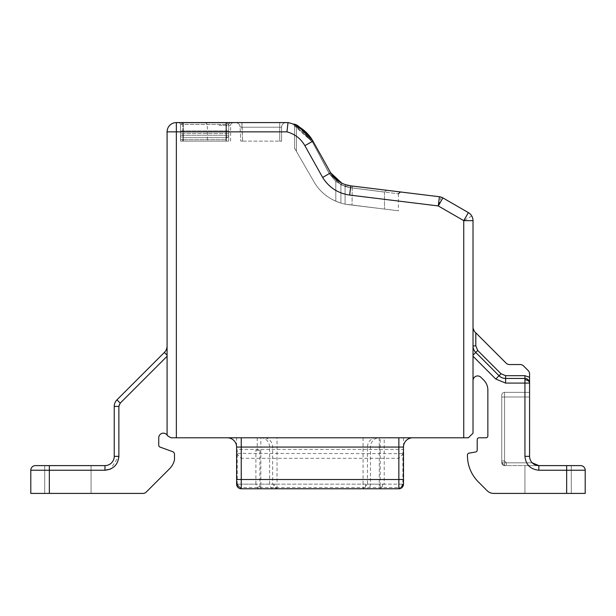 <?xml version="1.0" encoding="UTF-8"?>
<svg xmlns="http://www.w3.org/2000/svg" width="616" height="616" viewBox="0 0 616 616"><rect width="100%" height="100%" fill="white"/><g stroke="black" fill="none" stroke-linecap="round" stroke-linejoin="round"><path stroke-width="0.46" stroke-dasharray="3.08 2.31" d="M473.019 355.147L475.737 352.437L473.019 355.147L475.737 352.437L499.045 375.745L475.737 352.437A9.271 9.271 0 0 1 473.019 345.876A9.271 9.271 0 0 0 475.737 352.437A9.271 9.271 0 0 1 473.019 345.876A9.271 9.271 0 0 0 475.737 352.437L499.045 375.745L475.737 352.437A9.271 9.271 0 0 1 473.019 345.876L475.806 345.876L473.019 345.876A9.271 9.271 0 0 0 475.737 352.437L499.045 375.745A9.271 9.271 0 0 0 505.605 378.455A9.271 9.271 0 0 1 499.045 375.745L475.737 352.437A9.271 9.271 0 0 1 473.019 345.876A9.271 9.271 0 0 0 475.737 352.437A9.271 9.271 0 0 1 473.019 345.876A9.271 9.271 0 0 0 475.737 352.437A9.271 9.271 0 0 1 473.019 345.876L473.019 328.135L473.019 345.876A9.271 9.271 0 0 0 475.737 352.437L499.045 375.745A9.271 9.271 0 0 0 505.605 378.455L524.94 378.455L505.605 378.455L524.94 378.455L524.94 383.09L524.94 379.818L524.94 383.09L529.575 383.09L524.94 383.09L529.575 383.09L529.575 456.333A9.271 9.271 0 0 0 538.846 465.604A9.271 9.271 0 0 1 529.575 456.333A9.271 9.271 0 0 0 538.846 465.604L580.565 465.604L524.94 465.604L566.658 465.604L566.658 470.239L538.846 470.239C530.445 469.369 525.81 464.733 524.94 456.333L524.94 383.09L505.605 383.09L495.772 379.025L473.019 356.271L473.019 355.147L473.019 380.572L473.019 328.135L473.019 380.572L473.019 356.271L495.772 379.025L473.019 356.271M473.019 345.876L475.806 345.876L475.806 332.832L475.806 345.876L475.806 332.832L506.167 363.194L474.382 331.408L473.019 328.135L474.382 331.408L506.167 363.194A4.635 4.635 0 0 0 509.44 364.549L520.235 364.549A4.635 4.635 0 0 1 523.515 365.912L528.22 370.609A4.635 4.635 0 0 1 529.575 373.889A4.635 4.635 0 0 0 528.22 370.609A4.635 4.635 0 0 1 529.575 373.889L529.575 377.308L524.94 375.675L524.94 378.455A4.635 4.635 0 0 1 529.575 383.09L529.575 383.09A4.635 4.635 0 0 0 524.94 378.455L505.605 378.455L524.94 378.455A4.635 4.635 0 0 1 529.575 383.09A4.635 4.635 0 0 0 524.94 378.455L505.605 378.455L524.94 378.455A4.635 4.635 0 0 1 529.575 383.09A4.635 4.635 0 0 0 524.94 378.455A4.635 4.635 0 0 1 529.575 383.09A4.635 4.635 0 0 0 524.94 378.455A4.635 4.635 0 0 1 529.575 383.09L529.575 373.889L529.575 377.308L524.94 375.675L505.605 375.675L505.605 378.455A9.271 9.271 0 0 1 499.045 375.745A9.271 9.271 0 0 0 505.605 378.455A9.271 9.271 0 0 1 499.045 375.745A9.271 9.271 0 0 0 505.605 378.455L505.605 383.09L505.605 378.455L505.605 383.09L524.94 383.09L505.605 383.09M277.038 488.781L277.038 484.145L274.328 484.145A4.635 2.71 -90 0 0 277.038 488.781L241.249 488.781L241.249 484.145L236.613 484.145L237.237 484.145L241.249 488.781L380.211 488.781L380.211 484.145L384.222 484.145L380.211 488.781L398.852 488.781A4.635 4.012 -90 0 0 401.694 487.425L402.872 484.145L403.488 484.145L398.852 484.145L398.852 488.781L366.081 488.781A4.635 4.397 90 0 0 370.478 484.145L367.467 484.145L363.063 488.781L277.038 488.781L272.642 484.145L269.631 484.145L269.631 447.062L260.838 447.062L260.838 437.791L227.343 437.791L412.758 437.791L260.838 437.791A9.271 8.793 90 0 1 267.051 440.509A9.271 8.793 90 0 1 269.631 447.062L272.642 447.062A9.271 8.793 -90 0 0 263.848 437.791M274.328 484.145L272.642 484.145L272.642 447.062L367.467 447.062L367.467 484.145L363.063 484.145L363.063 488.781L366.081 488.781M257.226 437.791L257.226 450.311L259.898 450.311L259.898 488.781A4.635 4.012 -90 0 1 257.057 487.425L255.886 484.145L380.211 484.145L380.211 437.791M403.488 484.145L402.356 487.179L398.852 488.781L403.488 484.145A4.635 4.635 24.2 0 1 398.852 488.781L241.249 488.781L236.613 484.145L241.249 488.781A4.635 4.635 0 0 1 236.613 484.145L236.613 437.791M473.019 220.651A9.271 9.271 0 0 0 468.383 212.628L463.748 220.651L473.019 220.651L473.019 433.156L468.383 437.791L463.748 437.791L463.748 220.651L438.276 205.944L442.912 197.913A9.271 9.271 0 0 0 439.408 196.743L438.276 205.944L349.665 195.064C337.961 193.339 328.952 187.472 322.645 177.462L304.858 145.653C300.762 138.615 294.787 134.019 286.94 131.855L176.353 131.855L176.353 437.791L463.748 437.791M219.003 122.584L215.2 122.584L219.003 122.584M571.294 465.604L571.294 493.416L524.94 493.416L571.294 493.416L524.94 493.416L571.294 493.416L571.294 465.604L571.294 493.416L571.294 465.604L524.94 465.604L524.94 493.416L524.94 465.604L571.294 465.604M219.003 141.126L207.415 141.126L219.003 141.126M91.06 465.604L91.06 493.416L44.706 493.416L91.06 493.416L44.706 493.416L91.06 493.416L91.06 465.604L91.06 493.416L91.06 465.604L44.706 465.604L44.706 493.416L44.706 465.604L91.06 465.604L44.706 465.604L44.706 493.416L44.706 465.604L91.06 465.604M286.94 131.855L288.026 122.584L176.353 122.584A9.271 9.271 0 0 0 167.082 131.855L167.082 434.757L167.082 356.271L167.082 434.757L167.768 435.935L170.979 437.791L176.353 437.791M167.082 356.271L120.236 403.126L167.082 356.271L167.082 434.804L167.082 356.271L120.236 403.126A4.635 4.635 0 0 0 118.873 406.406L118.873 456.333C118.002 464.733 113.367 469.369 104.966 470.239L49.342 470.239L49.342 493.416L142.981 493.416A4.635 4.635 0 0 0 146.254 492.061L169.546 468.768A18.542 18.542 0 0 0 174.497 459.836L174.497 454.285A2.78 2.78 0 0 0 172.673 451.667L159.96 447.054A1.856 1.856 0 0 1 158.743 445.306L158.743 437.791A4.635 4.635 0 0 1 166.967 434.858A4.635 4.635 0 0 0 158.743 437.791L158.743 445.306L158.743 437.791M167.082 345.876A9.271 9.271 0 0 1 164.372 352.437L116.955 399.846A9.271 9.271 0 0 0 114.237 406.406L118.873 406.406L114.237 406.406A9.271 9.271 0 0 1 116.955 399.846L120.236 403.126A4.635 4.635 0 0 0 118.873 406.406L118.873 456.333C117.987 464.718 113.352 469.353 104.966 470.239L49.342 470.239L49.342 493.416L30.8 493.416L30.8 470.239L30.8 493.416L49.342 493.416L30.8 493.416L30.8 470.239A4.635 4.635 -90 0 1 35.435 465.604L104.966 465.604A9.271 9.271 0 0 0 114.237 456.333L114.237 406.406L114.237 456.333A9.271 9.271 0 0 1 104.966 465.604L49.342 465.604L104.966 465.604A9.271 9.271 0 0 0 114.237 456.333L114.237 406.406A9.271 9.271 0 0 1 116.955 399.846L164.372 352.437L167.082 355.147L167.082 345.876L167.082 355.147L167.082 345.876L167.082 355.147L164.372 352.437A9.271 9.271 0 0 0 167.082 345.876A9.271 9.271 0 0 1 164.372 352.437A9.271 9.271 0 0 0 167.082 345.876A9.271 9.271 0 0 1 164.372 352.437L116.955 399.846L120.236 403.126L118.873 406.406L118.873 456.333L110.518 469.084M167.082 131.855L176.353 131.855L176.353 122.584M167.444 435.481L167.082 434.757L167.483 435.45M104.966 465.604L104.966 470.239L104.966 465.604L104.966 470.239L49.342 470.239L49.342 493.416L91.06 493.416M146.254 492.061A4.635 4.635 0 0 1 142.981 493.416A4.635 4.635 0 0 0 146.254 492.061L169.546 468.768A18.542 18.542 0 0 0 174.497 459.836A18.542 18.542 0 0 1 169.546 468.768M174.497 454.285L174.497 459.836L174.497 454.285A2.78 2.78 0 0 0 172.673 451.667A2.78 2.78 0 0 1 174.497 454.285M158.743 445.306A1.856 1.856 0 0 0 159.96 447.054L172.673 451.667M49.342 493.416L142.981 493.416M178.671 122.584L230.592 122.584L178.671 122.584A1.856 1.856 171.8 0 1 180.526 124.44L182.844 122.823L226.419 122.823L228.736 124.44A1.856 1.856 0 0 1 230.592 122.584A1.856 1.856 0 0 0 228.736 124.44L228.736 141.126L228.736 124.44L228.736 141.126L228.736 124.44L180.526 124.44L182.844 122.823L226.419 122.823L228.736 124.44A1.856 1.856 0 0 1 230.592 122.584A1.856 1.856 0 0 0 228.736 124.44L180.526 124.44L180.526 141.126L180.526 124.44A1.856 1.856 0 0 0 178.671 122.584A1.856 1.856 158.6 0 1 180.526 124.44A1.856 1.856 0 0 0 178.671 122.584A1.856 1.856 0 0 1 180.526 124.44A1.856 1.856 0 0 0 178.671 122.584L180.373 123.693L178.671 122.584L182.844 122.584L182.844 137.676L226.419 137.676L226.419 122.584L226.419 137.676L182.844 137.676L182.844 139.693L226.419 139.693L226.419 137.676L228.736 135.659A2.318 2.017 0 0 1 226.419 137.676L226.419 141.126L180.526 141.126L228.736 141.126L228.736 130.923L228.736 141.126L180.526 141.126L228.736 141.126L180.526 141.126L228.736 141.126L226.419 141.126L226.419 139.693L180.526 139.693L182.844 139.693L182.844 141.126L182.844 137.676A2.318 2.017 0 0 1 180.526 135.659A2.318 2.017 0 0 0 182.844 137.676L182.844 122.584M235.451 122.584L286.217 122.584L235.451 122.584A4.635 4.635 106.5 0 1 240.078 126.988L241.942 127.219L240.078 126.988L241.942 127.219L240.078 126.988L241.942 127.219L240.078 126.988L241.942 127.219L240.078 126.988L241.942 127.219L240.078 126.988L241.942 127.219L240.078 126.988L241.942 127.219L240.078 126.988L241.942 127.219L240.078 126.988L241.942 127.219L240.078 126.988L241.942 127.219L240.078 126.988L241.942 127.219L240.078 126.988L241.942 127.219L240.078 126.988L241.942 127.219L240.078 126.988L241.942 127.219L240.078 126.988L241.942 127.219L240.078 126.988L240.779 141.126L240.078 126.988A4.635 4.635 0 0 0 235.451 122.584A4.635 4.635 105.6 0 1 240.078 126.988A4.635 4.635 0 0 0 235.451 122.584A4.635 4.635 106.2 0 1 240.078 126.988A4.635 4.635 0 0 0 235.451 122.584A4.635 4.635 106.1 0 1 240.078 126.988A4.635 4.635 0 0 0 235.451 122.584A4.635 4.635 105.7 0 1 240.078 126.988A4.635 4.635 0 0 0 235.451 122.584A4.635 4.635 105.9 0 1 240.078 126.988A4.635 4.635 0 0 0 235.451 122.584A4.635 4.635 106 0 1 240.078 126.988A4.635 4.635 0 0 0 235.451 122.584A4.635 4.635 106 0 1 240.078 126.988A4.635 4.635 0 0 0 235.451 122.584A4.635 4.635 -74.5 0 1 240.078 126.988A4.635 4.635 0 0 0 235.451 122.584A4.635 4.635 -73.6 0 1 240.078 126.988A4.635 4.635 0 0 0 235.451 122.584A4.635 4.635 106 0 1 240.078 126.988A4.635 4.635 0 0 0 235.451 122.584A4.635 4.635 106 0 1 240.078 126.988A4.635 4.635 0 0 0 235.451 122.584A4.635 4.635 105.9 0 1 240.078 126.988A4.635 4.635 0 0 0 235.451 122.584A4.635 4.635 106 0 1 240.078 126.988A4.635 4.635 0 0 0 235.451 122.584A4.635 4.635 105.8 0 1 240.078 126.988A4.635 4.635 0 0 0 235.451 122.584L235.52 122.584M412.758 437.791L227.343 437.791L412.758 437.791A9.271 9.271 0 0 0 403.488 447.062A9.271 9.271 0 0 1 412.758 437.791A9.271 9.271 0 0 0 403.488 447.062L403.488 450.311L402.872 450.311L402.872 484.145L384.222 484.145L384.222 437.791M288.026 122.584A37.984 37.984 0 0 1 312.943 141.126L330.669 172.811L322.645 177.462M315.315 145.353L330.669 172.811A27.397 27.397 0 0 0 350.789 185.863L439.408 196.743M228.944 123.585L230.592 122.584A1.856 1.856 0 0 0 228.736 124.44M241.942 122.584L241.942 127.219L279.726 127.219L279.726 122.584L279.726 127.219L241.942 127.219L281.581 127.219L281.581 141.21L281.581 127.219L281.581 141.21L281.581 127.219L281.581 141.21L281.581 127.219L281.581 141.21L281.581 127.219L281.581 141.21L281.581 127.219L281.581 141.21L281.581 127.219L281.581 141.21L281.581 127.219L281.581 141.21L281.581 127.219L281.581 141.21L281.581 127.219L281.581 141.21L281.581 127.219L281.581 141.21L281.581 127.219L281.581 141.21L281.581 127.219L281.581 141.21L281.581 127.219L281.581 141.21L281.581 127.219L279.726 127.219L279.726 122.584L279.726 127.219L241.942 127.219L281.581 127.219L279.726 127.219L279.726 122.584L279.726 127.219L241.942 127.219L281.581 127.219L279.726 127.219L279.726 122.584L279.726 127.219L241.942 127.219L281.581 127.219L279.726 127.219L279.726 122.584L279.726 127.219L241.942 127.219L281.581 127.219L279.726 127.219L279.726 122.584L279.726 127.219L241.942 127.219L281.581 127.219L279.726 127.219L279.726 122.584L279.726 127.219L241.942 127.219L281.581 127.219L279.726 127.219L279.726 122.584L279.726 127.219L241.942 127.219L281.581 127.219L279.726 127.219L279.726 122.584L279.726 127.219L241.942 127.219L281.581 127.219L279.726 127.219L279.726 122.584L279.726 127.219L241.942 127.219L281.581 127.219L279.726 127.219L279.726 122.584L279.726 127.219L241.942 127.219L281.581 127.219L279.726 127.219L279.726 122.584L279.726 127.219L241.942 127.219L281.581 127.219L279.726 127.219L279.726 122.584L279.726 127.219L241.942 127.219L281.581 127.219L279.726 127.219L279.726 122.584L279.726 127.219L241.942 127.219L281.581 127.219L279.726 127.219L279.726 122.584L279.726 127.219L241.942 127.219L242.635 141.126L279.726 141.126L240.779 141.126L242.635 141.126L240.779 141.126L242.635 141.126L240.779 141.126L242.635 141.126L240.779 141.126L242.635 141.126L240.779 141.126L242.635 141.126L240.779 141.126L242.635 141.126L240.779 141.126L242.635 141.126L240.779 141.126L242.635 141.126L240.779 141.126L242.635 141.126L240.779 141.126L242.635 141.126L240.779 141.126L242.635 141.126L240.779 141.126L242.635 141.126L240.779 141.126L242.635 141.126L240.779 141.126L242.635 141.126L240.779 141.126L242.635 141.126L241.942 122.584L241.942 127.219L241.942 122.584L241.942 127.219L241.942 122.584L241.942 127.219L241.942 122.584L241.942 127.219L241.942 122.584L241.942 127.219L241.942 122.584L241.942 127.219L241.942 122.584L241.942 127.219L241.942 122.584L241.942 127.219L241.942 122.584L241.942 127.219L241.942 122.584L241.942 127.219L241.942 122.584L241.942 127.219L241.942 122.584L241.942 127.219L241.942 122.584L241.942 127.219L241.942 122.584L241.942 127.219L241.942 122.584L235.22 122.592L241.942 122.584M286.217 122.584A4.635 4.635 0 0 0 281.581 127.219L279.726 127.219L281.581 127.219A4.635 4.635 0 0 1 286.217 122.584A4.635 4.635 0 0 0 281.581 127.219A4.635 4.635 0 0 1 286.217 122.584A4.635 4.635 0 0 0 281.581 127.219A4.635 4.635 0 0 1 286.217 122.584A4.635 4.635 0 0 0 281.581 127.219A4.635 4.635 0 0 1 286.217 122.584A4.635 4.635 0 0 0 281.581 127.219A4.635 4.635 0 0 1 286.217 122.584A4.635 4.635 0 0 0 281.581 127.219A4.635 4.635 0 0 1 286.217 122.584A4.635 4.635 0 0 0 281.581 127.219A4.635 4.635 0 0 1 286.217 122.584A4.635 4.635 0 0 0 281.581 127.219A4.635 4.635 0 0 1 286.217 122.584A4.635 4.635 90 0 0 281.581 127.219A4.635 4.635 0 0 1 286.217 122.584A4.635 4.635 90 0 0 281.581 127.219A4.635 4.635 0 0 1 286.217 122.584A4.635 4.635 0 0 0 281.581 127.219A4.635 4.635 0 0 1 286.217 122.584A4.635 4.635 0 0 0 281.581 127.219A4.635 4.635 0 0 1 286.217 122.584A4.635 4.635 0 0 0 281.581 127.219A4.635 4.635 0 0 1 286.217 122.584A4.635 4.635 0 0 0 281.581 127.219A4.635 4.635 0 0 1 286.217 122.584A4.635 4.635 0 0 0 281.581 127.219A4.635 4.635 0 0 1 286.217 122.584A4.635 4.635 0 0 0 281.581 127.219A4.635 4.635 0 0 1 286.217 122.584A4.635 4.635 0 0 0 281.581 127.219A4.635 4.635 0 0 1 286.217 122.584A4.635 4.635 0 0 0 281.581 127.219A4.635 4.635 0 0 1 286.217 122.584A4.635 4.635 0 0 0 281.581 127.219A4.635 4.635 0 0 1 286.217 122.584A4.635 4.635 0 0 0 281.581 127.219A4.635 4.635 0 0 1 286.217 122.584A4.635 4.635 0 0 0 281.581 127.219A4.635 4.635 0 0 1 286.217 122.584A4.635 4.635 0 0 0 281.581 127.219A4.635 4.635 0 0 1 286.217 122.584A4.635 4.635 0 0 0 281.581 127.219M293.817 124.363L297.328 125.972L307.707 133.903L295.318 124.994L296.627 125.61L295.318 124.994L296.627 125.61L295.318 124.994L296.627 125.61L295.318 124.994L296.627 125.61L295.318 124.994L296.627 125.61L295.318 124.994L296.627 125.61L295.318 124.994L296.596 125.595L295.326 125.002L296.411 126.688L301.624 129.722L312.428 142.026L296.411 126.688L301.624 129.722L312.428 142.026L296.411 126.688L301.624 129.722L312.428 142.026L296.411 126.688L301.624 129.722L312.428 142.026L296.411 126.688L301.624 129.722L312.428 142.026L296.411 126.688L301.624 129.722L312.428 142.026L296.411 126.688L301.624 129.722L312.428 142.026L296.411 126.688L301.624 129.722L312.428 142.026L296.411 126.688L301.624 129.722L312.428 142.026L296.411 126.688L301.624 129.722L312.428 142.026L296.411 126.688L301.624 129.722L312.428 142.026L296.411 126.688L301.624 129.722L312.428 142.026L296.411 126.688L295.326 125.002L296.411 126.688L295.326 125.002L296.627 125.61L295.318 124.994L296.596 125.595L295.326 125.002L296.411 126.688L295.326 125.002L296.411 126.688L295.326 125.002L296.627 125.61L295.318 124.994L296.596 125.595L295.326 125.002L296.411 126.688L295.326 125.002L296.411 126.688L295.326 125.002L296.627 125.61L295.318 124.994L296.596 125.595L295.326 125.002L296.411 126.688L295.326 125.002L296.411 126.688L295.326 125.002L296.627 125.61L295.318 124.994L296.596 125.595L295.326 125.002L296.411 126.688L295.295 124.986L295.849 125.241M297.42 126.018L301.031 128.166M302.364 129.114L301.871 128.752M300.747 127.982L301.432 128.444M299.237 127.035L298.475 126.588M297.728 126.18L296.974 125.787M299.538 127.212L300.87 128.066L299.538 127.212M301.108 128.228L301.694 128.629L301.108 128.228M299.846 127.404L296.881 125.741M302.649 129.321L309.093 135.489L302.641 129.321M302.564 129.26L302.11 128.929M297.074 125.841L297.69 126.157M293.37 124.186L294.556 125.918L300.277 128.844L312.466 142.026L294.556 125.918L300.277 128.844L312.466 142.026L294.556 125.918L300.277 128.844L312.466 142.026L294.556 125.918L293.37 124.186L294.556 125.918L294.556 148.448L294.556 125.918L294.556 148.156L313.998 181.835C319.866 192.046 328.836 199.13 340.91 203.072C328.913 199.184 319.943 192.1 313.998 181.835L295.849 150.396C294.14 147.771 294.14 147.771 295.849 150.396C294.14 147.771 294.14 147.771 295.849 150.396L313.998 181.835C319.866 192.046 328.836 199.13 340.91 203.072C328.913 199.184 319.943 192.1 313.998 181.835L295.849 150.396C294.14 147.771 294.14 147.771 295.849 150.396C294.14 147.771 294.14 147.771 295.849 150.396L313.998 181.835C318.949 190.436 326.218 196.904 335.812 201.224C326.241 196.92 318.973 190.452 313.998 181.835L296.411 151.367L313.998 181.835C318.949 190.436 326.218 196.904 335.812 201.224C326.241 196.92 318.973 190.452 313.998 181.835L296.411 151.367L313.998 181.835C318.949 190.436 326.218 196.904 335.812 201.224C326.241 196.92 318.973 190.452 313.998 181.835L296.411 151.367L313.998 181.835C318.949 190.436 326.218 196.904 335.812 201.224C326.241 196.92 318.973 190.452 313.998 181.835L296.411 151.367L313.998 181.835C318.949 190.436 326.218 196.904 335.812 201.224C326.241 196.92 318.973 190.452 313.998 181.835L296.411 151.367L313.998 181.835C318.949 190.436 326.218 196.904 335.812 201.224C326.241 196.92 318.973 190.452 313.998 181.835L296.411 151.367L313.998 181.835C318.949 190.436 326.218 196.904 335.812 201.224C326.241 196.92 318.973 190.452 313.998 181.835L296.411 151.367L313.998 181.835C318.949 190.436 326.218 196.904 335.812 201.224C326.241 196.92 318.973 190.452 313.998 181.835L296.411 151.367L313.998 181.835C318.949 190.436 326.218 196.904 335.812 201.224C326.241 196.92 318.973 190.452 313.998 181.835L296.411 151.367L313.998 181.835C318.949 190.436 326.218 196.904 335.812 201.224C326.241 196.92 318.973 190.452 313.998 181.835L296.411 151.367L313.998 181.835C318.949 190.436 326.218 196.904 335.812 201.224C326.241 196.92 318.973 190.452 313.998 181.835L296.411 151.367L313.998 181.835C318.949 190.436 326.218 196.904 335.812 201.224C326.241 196.92 318.973 190.452 313.998 181.835L294.556 148.156M306.16 132.317L307.122 133.287L306.16 132.317M302.163 128.967L301.193 128.282M35.435 465.604A4.635 4.635 0 0 0 30.8 470.239A4.635 4.635 90 0 1 35.435 465.604L44.706 465.604M403.488 437.791L403.488 449.38L236.613 449.38L236.613 447.062A9.271 9.271 0 0 0 227.343 437.791A9.271 9.271 0 0 1 236.613 447.062A9.271 9.271 0 0 0 227.343 437.791A9.271 9.271 0 0 1 236.613 447.062L236.613 479.51M379.271 437.791L379.271 447.062L370.478 447.062A9.271 8.793 -90 0 1 373.05 440.509A9.271 8.793 -90 0 1 379.271 437.791M237.237 450.311L236.613 450.311L237.237 450.311L237.237 484.145L255.886 484.145L255.886 450.311L257.226 450.311M327.774 167.629L330.669 172.811L329.368 173.743L335.812 181.474L329.368 173.743L330.669 172.811L329.368 173.743L312.428 142.026L329.368 173.743L335.812 181.474L329.368 173.743L330.669 172.811L329.368 173.743L312.428 142.026L329.368 173.743L335.812 181.474L329.368 173.743L330.669 172.811L329.368 173.743L312.428 142.026L329.368 173.743L335.812 181.474L329.368 173.743L330.669 172.811L329.368 173.743L312.428 142.026L329.368 173.743L335.812 181.474L329.368 173.743L312.428 142.026L329.368 173.743L330.669 172.811L329.368 173.743L335.812 181.474L329.368 173.743L312.428 142.026L329.368 173.743L330.669 172.811L329.368 173.743L335.812 181.474L329.368 173.743L312.428 142.026L329.368 173.743L330.669 172.811L329.368 173.743L335.812 181.474L329.368 173.743L312.428 142.026L329.368 173.743L330.669 172.811L329.368 173.743L335.812 181.474L329.368 173.743L312.428 142.026L329.368 173.743L330.669 172.811L329.368 173.743L335.812 181.474L329.368 173.743L312.428 142.026L329.368 173.743L330.669 172.811L329.368 173.743L335.812 181.474L329.368 173.743L312.428 142.026L329.368 173.743L330.669 172.811L329.368 173.743L335.812 181.474L329.368 173.743L312.428 142.026L329.368 173.743L330.823 173.058L329.522 173.743L312.466 142.026L329.522 173.743L340.91 184.761L329.522 173.743L312.466 142.026L329.522 173.743L330.669 172.811L312.943 141.126L330.669 172.811L341.749 183.106A27.397 27.397 0 0 0 350.789 185.863L400.469 191.961L350.789 185.863A27.397 27.397 0 0 1 341.749 183.106A27.397 27.397 0 0 0 350.789 185.863L346.931 185.1M361.954 187.233L400.469 191.961L352.26 186.04L352.036 187.88L398.375 193.801L350.566 187.703L350.789 185.863L345.661 184.723A27.397 27.397 0 0 1 336.975 180.026L336.975 180.026A27.397 27.397 0 0 0 345.661 184.723A27.397 27.397 0 0 1 336.975 180.026A27.397 27.397 0 0 0 345.661 184.723A27.397 27.397 0 0 1 336.975 180.026A27.397 27.397 0 0 0 345.661 184.723A27.397 27.397 0 0 1 336.975 180.026A27.397 27.397 0 0 0 345.661 184.723A27.397 27.397 0 0 1 336.975 180.026A27.397 27.397 0 0 0 345.661 184.723A27.397 27.397 0 0 1 336.975 180.026A27.397 27.397 0 0 0 345.661 184.723A27.397 27.397 0 0 1 336.975 180.026A27.397 27.397 0 0 0 345.661 184.723A27.397 27.397 0 0 1 336.975 180.026A27.397 27.397 0 0 0 345.661 184.723A27.397 27.397 0 0 1 336.975 180.026A27.397 27.397 0 0 0 345.661 184.723A27.397 27.397 0 0 1 336.975 180.026A27.397 27.397 0 0 0 345.661 184.723A27.397 27.397 0 0 1 336.975 180.026A27.397 27.397 0 0 0 345.661 184.723A27.397 27.397 0 0 1 336.975 180.026L335.812 181.474L336.975 180.026A27.397 27.397 0 0 0 345.661 184.723A27.397 27.397 0 0 1 336.975 180.026A27.397 27.397 0 0 0 345.661 184.723A27.397 27.397 0 0 1 336.975 180.026A27.397 27.397 0 0 0 345.661 184.723A27.397 27.397 0 0 1 336.975 180.026A27.397 27.397 0 0 0 345.661 184.723A27.397 27.397 0 0 1 336.975 180.026A27.397 27.397 0 0 0 345.661 184.723A27.397 27.397 0 0 1 336.975 180.026A27.397 27.397 0 0 0 345.661 184.723A27.397 27.397 0 0 1 336.975 180.026A27.397 27.397 0 0 0 345.661 184.723A27.397 27.397 0 0 1 336.975 180.026A27.397 27.397 0 0 0 345.661 184.723A27.397 27.397 0 0 1 336.975 180.026A27.397 27.397 0 0 0 345.661 184.723A27.397 27.397 0 0 1 336.975 180.026A27.397 27.397 0 0 0 345.661 184.723A27.397 27.397 0 0 1 336.975 180.026A27.397 27.397 0 0 0 345.661 184.723A27.397 27.397 0 0 1 336.975 180.026A27.397 27.397 0 0 0 345.661 184.723L345.083 186.486L350.319 187.703L384.484 192.092L350.319 187.703L384.484 192.092L350.319 187.703L384.484 192.092L350.319 187.703L384.484 192.092L350.319 187.703L384.484 192.092L350.319 187.703L384.484 192.092L350.319 187.703L384.484 192.092L350.319 187.703L384.484 192.092L350.319 187.703L384.484 192.092L350.319 187.703L384.484 192.092L350.319 187.703L384.484 192.092L350.319 187.703L384.484 192.092L350.319 187.703L345.083 186.486L350.319 187.703L345.083 186.486L350.319 187.703L345.083 186.486L350.319 187.703L345.083 186.486L350.319 187.703L345.083 186.486L350.319 187.703L345.083 186.486L350.319 187.703L345.083 186.486L350.319 187.703L345.083 186.486L350.319 187.703L345.083 186.486L350.319 187.703L345.083 186.486L350.319 187.703L345.083 186.486L350.319 187.703L345.083 186.486L345.661 184.723L345.083 186.486L345.083 204.112L384.484 209.078L345.083 204.112A46.339 46.339 0 0 1 335.812 201.224A46.339 46.339 0 0 0 345.083 204.112A46.339 46.339 0 0 1 335.812 201.224A46.339 46.339 0 0 0 345.083 204.112A46.339 46.339 0 0 1 335.812 201.224A46.339 46.339 0 0 0 345.083 204.112A46.339 46.339 0 0 1 335.812 201.224A46.339 46.339 0 0 0 345.083 204.112A46.339 46.339 0 0 1 335.812 201.224A46.339 46.339 0 0 0 345.083 204.112A46.339 46.339 0 0 1 335.812 201.224A46.339 46.339 0 0 0 345.083 204.112A46.339 46.339 0 0 1 335.812 201.224A46.339 46.339 0 0 0 345.083 204.112A46.339 46.339 0 0 1 335.812 201.224A46.339 46.339 0 0 0 345.083 204.112A46.339 46.339 0 0 1 335.812 201.224A46.339 46.339 0 0 0 345.083 204.112A46.339 46.339 0 0 1 335.812 201.224A46.339 46.339 0 0 0 345.083 204.112A46.339 46.339 0 0 1 335.812 201.224A46.339 46.339 0 0 0 345.083 204.112A46.339 46.339 0 0 1 335.812 201.224A46.339 46.339 0 0 0 345.083 204.112L345.083 186.486L345.661 184.723L345.083 186.486L335.812 181.474L336.975 180.026L335.812 181.474L336.975 180.026L335.812 181.474L336.975 180.026L335.812 181.474L336.975 180.026L335.812 181.474L336.975 180.026L335.812 181.474L336.975 180.026L335.812 181.474L336.975 180.026L335.812 181.474L336.975 180.026L335.812 181.474L336.975 180.026L335.812 181.474L336.975 180.026L335.812 181.474L336.975 180.026L335.812 181.474L335.812 201.224L335.812 181.474L335.812 201.224L335.812 181.474L335.812 201.224L335.812 181.474L335.812 201.224L335.812 181.474L335.812 201.224L335.812 181.474L335.812 201.224L335.812 181.474L335.812 201.224L335.812 181.474L335.812 201.224L335.812 181.474L335.812 201.224L335.812 181.474L335.812 201.224L335.812 181.474L335.812 201.224L335.812 181.474L335.812 201.224L335.812 181.474L345.083 186.486L345.083 204.112L345.083 186.486L345.661 184.723L345.083 186.486L335.812 181.474L345.083 186.486L345.083 204.112L345.083 186.486L345.661 184.723L345.083 186.486L335.812 181.474L345.083 186.486L345.083 204.112L345.083 186.486L345.661 184.723L345.083 186.486L335.812 181.474L345.083 186.486L345.083 204.112L345.083 186.486L345.661 184.723L345.083 186.486L335.812 181.474L345.083 186.486L345.083 204.112L345.083 186.486L345.661 184.723L345.083 186.486L335.812 181.474L345.083 186.486L345.083 204.112L345.083 186.486L345.661 184.723L345.083 186.486L335.812 181.474L345.083 186.486L345.083 204.112L345.083 186.486L345.661 184.723L345.083 186.486L335.812 181.474L345.083 186.486L345.083 204.112L345.083 186.486L345.661 184.723L345.083 186.486L335.812 181.474L345.083 186.486L345.083 204.112L345.083 186.486L345.661 184.723L345.083 186.486L335.812 181.474L345.083 186.486L345.083 204.112L345.083 186.486L345.661 184.723L350.789 185.863A27.397 27.397 0 0 1 341.749 183.106A27.397 27.397 0 0 0 350.789 185.863A27.397 27.397 0 0 1 341.749 183.106A27.397 27.397 0 0 0 350.789 185.863L349.665 195.064M326.827 165.935L312.943 141.126A1.856 0.654 150.8 0 1 312.466 142.026A1.856 0.654 -29.2 0 0 312.943 141.126A1.856 0.631 150.8 0 1 312.428 142.026L312.943 141.126A1.856 0.631 150.8 0 1 312.428 142.026L312.943 141.126L312.428 142.026A1.856 0.631 -29.2 0 0 312.943 141.126L312.428 142.026A1.856 0.631 -29.2 0 0 312.943 141.126L312.428 142.026A1.856 0.631 -29.2 0 0 312.943 141.126L312.428 142.026A1.856 0.631 -29.2 0 0 312.943 141.126L312.428 142.026A1.856 0.631 -29.2 0 0 312.943 141.126L312.428 142.026A1.856 0.631 -29.2 0 0 312.943 141.126L312.428 142.026A1.856 0.631 -29.2 0 0 312.943 141.126L312.428 142.026A1.856 0.631 -29.2 0 0 312.943 141.126L312.428 142.026A1.856 0.631 -29.2 0 0 312.943 141.126L312.428 142.026A1.856 0.631 -29.2 0 0 312.943 141.126L312.466 142.026A1.856 0.654 -29.2 0 0 312.943 141.126L312.466 142.026L329.522 173.743L330.669 172.811L329.522 173.743L340.91 184.761L329.522 173.743L312.466 142.026A1.856 0.654 -29.2 0 0 312.943 141.126L330.669 172.811L329.522 173.743L340.91 184.761L350.566 187.703L350.789 185.863L385.216 190.09M359.528 186.933L352.26 186.04L359.528 186.933L352.26 186.04L359.528 186.933L352.26 186.04L359.528 186.933L352.26 186.04L352.036 187.88L350.566 187.703L352.036 187.88L350.566 187.703L350.789 185.863A27.397 27.397 0 0 1 341.749 183.106L340.91 184.761L329.522 173.743L330.669 172.811L341.749 183.106L340.91 184.761L341.749 183.106L330.669 172.811M358.504 186.81L400.469 191.961L352.26 186.04L352.036 205.09L398.39 210.78L348.479 204.658A46.339 46.339 0 0 1 340.91 203.072C328.913 199.184 319.943 192.1 313.998 181.835C319.866 192.046 328.836 199.13 340.91 203.072A46.339 46.339 0 0 0 348.479 204.658L352.036 205.09L348.479 204.658A46.339 46.339 0 0 1 340.91 203.072A46.339 46.339 0 0 0 348.479 204.658L352.036 205.09L348.479 204.658A46.339 46.339 0 0 1 340.91 203.072A46.339 46.339 0 0 0 348.479 204.658L352.036 205.09L352.26 186.04L352.036 187.88L350.566 187.703L350.789 185.863L350.566 187.703L352.036 187.88L352.26 186.04L386.563 190.252L350.789 185.863L350.319 187.703L350.789 185.863L350.319 187.703L350.789 185.863L350.319 187.703L350.789 185.863L350.319 187.703L350.789 185.863L350.319 187.703L350.789 185.863L350.319 187.703L350.789 185.863L350.319 187.703L350.789 185.863L350.319 187.703L350.789 185.863L350.319 187.703L350.789 185.863L350.319 187.703L350.789 185.863L350.319 187.703L350.789 185.863L350.319 187.703L350.789 185.863L350.566 187.703L340.91 184.761L340.91 203.072L340.91 184.761L340.91 203.072L340.91 184.761L340.91 203.072L340.91 184.761L341.749 183.106L340.91 184.761L350.566 187.703L340.91 184.761L350.566 187.703L340.91 184.761L341.749 183.106M228.736 133.464L228.736 130.923L228.736 133.464L180.526 133.464L180.526 130.923L180.526 133.464L228.736 133.464M323.916 160.738L316.139 146.839M376.26 437.791A9.271 8.793 -90 0 0 367.467 447.062L370.478 447.062L370.478 484.145L379.271 484.145L379.271 447.062L403.488 447.062L403.488 479.51L403.488 450.311L402.872 450.311M259.898 450.311L255.886 450.311M241.249 487.425A4.635 3.28 0 0 1 236.613 484.145L236.613 449.38M403.488 449.38L403.449 453.669L236.613 453.391M403.488 479.51L403.488 453.391M346.962 185.108L347.886 185.347M348.063 185.385L349.773 185.716M486.001 437.791A1.856 1.856 0 0 0 487.857 435.935L487.857 389.982A13.906 13.906 0 0 0 483.783 380.149L480.934 377.3A4.635 4.635 0 0 0 473.019 380.572A4.635 4.635 0 0 1 480.934 377.3L483.783 380.149A13.906 13.906 0 0 1 487.857 389.982L487.857 435.935A1.856 1.856 0 0 1 486.001 437.791L479.063 437.791A1.856 1.856 0 0 0 477.208 439.647A1.856 1.856 0 0 1 479.063 437.791A1.856 1.856 0 0 0 477.208 439.647L477.208 450.15A1.856 1.856 0 0 1 475.675 451.975L468.992 453.153L475.675 451.975A1.856 1.856 0 0 0 477.208 450.15A1.856 1.856 0 0 1 475.675 451.975L468.992 453.153A1.856 1.856 0 0 0 467.459 454.978A1.856 1.856 0 0 1 468.992 453.153A1.856 1.856 0 0 0 467.459 454.978L467.459 455.655A37.083 37.083 0 0 0 478.324 481.881L487.14 490.706A9.271 9.271 0 0 0 493.701 493.416A9.271 9.271 0 0 1 487.14 490.706A9.271 9.271 0 0 0 493.701 493.416L585.2 493.416L585.2 470.239L585.2 493.416L566.658 493.416L585.2 493.416L585.2 470.239L538.846 470.239C530.461 469.353 525.825 464.718 524.94 456.333L524.94 383.09L524.94 456.333L529.575 456.333L529.575 392.361L529.575 456.333A9.271 9.271 0 0 0 532.224 462.824L538.846 465.604L504.543 465.604L538.846 465.604L506.398 465.604L538.846 465.604L538.846 470.239C530.461 469.353 525.825 464.718 524.94 456.333L529.575 456.333L529.575 396.997L504.543 396.997L529.575 396.997L504.543 396.997L504.543 462.824L501.763 462.824A2.78 2.78 0 0 0 504.543 465.604A2.78 2.78 0 0 1 501.763 462.824L501.763 396.997L501.763 462.824L532.224 462.824A9.271 9.271 0 0 1 529.575 456.333A9.271 9.271 0 0 0 532.224 462.824L538.846 465.604L538.846 470.239L566.658 470.239L566.658 465.604L580.565 465.604A4.635 4.635 0 0 1 585.2 470.239A4.635 4.635 0 0 0 580.565 465.604M566.658 493.416L566.658 470.239L566.658 493.416L493.701 493.416L566.658 493.416L566.658 470.239L585.2 470.239L566.658 470.239L566.658 465.604M467.459 454.978L467.459 455.655A37.083 37.083 0 0 0 478.324 481.881L487.14 490.706M473.019 328.135L474.382 331.408L475.806 332.832M467.459 455.655A37.083 37.083 0 0 0 478.324 481.881M477.208 439.647L477.208 450.15M487.857 389.982L487.857 435.935M480.934 377.3L483.783 380.149M228.736 130.923L180.526 130.923L228.736 130.923M228.736 141.126L180.526 141.126L228.736 141.126M281.581 141.126L279.726 141.126L281.581 141.126M281.581 141.21L279.726 141.126L281.581 141.21M236.66 453.669L241.249 458.304L241.249 487.541A4.635 4.012 0 0 1 236.613 483.529M403.449 453.669L398.852 458.304L241.249 458.304M524.94 465.604L524.94 493.416L524.94 465.604M529.575 396.997L504.543 396.997L504.543 392.361A2.78 2.78 0 0 0 501.763 395.149A2.78 2.78 0 0 1 504.543 392.361L504.543 396.997L501.763 396.997L504.543 396.997L504.543 392.361A2.78 2.78 0 0 0 501.763 395.149A2.78 2.78 0 0 1 504.543 392.361A2.78 2.78 0 0 0 501.763 395.149A2.78 2.78 0 0 1 504.543 392.361L529.575 392.361L504.543 392.361L529.575 392.361L504.543 392.361L504.543 396.997L501.763 396.997L501.763 395.149L501.763 396.997L504.543 396.997L504.543 460.968L506.398 462.824L504.543 460.968L504.543 396.997L504.543 465.604L504.543 462.824L532.224 462.824L506.398 462.824L506.398 465.604A4.635 4.635 0 0 1 501.763 460.968L501.763 395.149L501.763 460.968A4.635 4.635 0 0 0 506.398 465.604A4.635 4.635 0 0 1 501.763 460.968A4.635 4.635 0 0 0 506.398 465.604L506.398 462.824L532.224 462.824A9.271 9.271 0 0 1 529.575 456.333L524.94 456.333M520.235 364.549A4.635 4.635 0 0 1 523.515 365.912A4.635 4.635 0 0 0 520.235 364.549L509.44 364.549A4.635 4.635 0 0 1 506.167 363.194M528.22 370.609L523.515 365.912M524.94 379.818A4.635 3.28 180 0 1 529.575 383.09A4.635 3.28 180 0 0 524.94 379.818A4.635 3.28 0 0 1 529.575 383.09M402.132 484.145A4.635 3.28 -90 0 1 398.852 488.781L398.852 458.304M365.773 484.145A4.635 2.71 -90 0 1 363.063 488.781M236.775 484.145A4.635 4.474 90 0 0 241.249 488.781L241.249 487.541L398.852 487.541A4.635 4.012 0 0 0 403.488 483.529M257.057 487.425A4.635 1.64 -40.9 0 0 259.898 486.217M401.694 487.425A4.635 1.64 40.9 0 0 402.356 487.179M382.528 484.145A4.635 2.318 90 0 1 380.211 488.781M471.779 216.016L463.748 220.651M441.218 197.151L438.276 205.944M219.003 125.364L230.592 125.364L219.003 125.364M260.838 488.781L260.838 484.145L269.631 484.145A4.635 4.397 90 0 0 274.028 488.781M363.063 437.791L363.063 484.145L277.038 484.145L277.038 437.791M398.852 437.791L398.852 484.145L379.271 484.145L379.271 488.781M236.613 447.062L260.838 447.062L260.838 484.145L241.249 484.145L241.249 437.791M164.372 352.437L167.082 355.147M30.8 470.239L49.342 470.239L49.342 465.604L49.342 470.239L30.8 470.239L49.342 470.239L49.342 465.604M114.237 456.333L118.873 456.333M120.236 403.126L116.955 399.846M114.237 406.406L118.873 406.406M312.943 141.118L309.016 135.397L300.046 127.527L309.016 135.397L312.943 141.126L309.478 135.967L312.943 141.126L304.858 145.653M183.306 122.584L183.306 141.126L183.306 122.584M225.957 122.584L225.957 124.44L225.957 122.584M225.957 141.126L225.957 124.44L225.957 141.126M279.726 127.219L279.726 141.126L279.726 127.219M505.597 383.09L495.772 379.025L499.045 375.745L495.772 379.025L505.597 383.09M335.812 181.474L345.083 186.486L335.812 181.474L345.083 186.486L345.083 204.112L345.083 186.486L335.812 181.474M475.737 352.437L477.708 350.465L475.737 352.437L477.708 350.465L475.806 345.876M538.846 465.604L538.846 470.239M477.708 350.465L501.016 373.773L505.605 375.675L501.016 373.773L499.045 375.745A9.271 9.271 0 0 0 505.605 378.455A9.271 9.271 0 0 1 499.045 375.745A9.271 9.271 0 0 0 505.605 378.455A9.271 9.271 0 0 1 499.045 375.745L501.016 373.773L477.708 350.465L501.016 373.773L495.772 379.025M180.526 131.916L228.736 131.916L180.526 131.916M180.526 135.251L228.736 135.251L180.526 135.251M524.94 375.675L524.94 378.455L524.94 375.675L505.605 375.675L505.605 378.455L505.605 375.675L524.94 375.675L529.575 377.308M501.016 373.773L505.605 375.675M504.543 460.968L501.763 460.968L504.543 460.968M501.763 395.149A2.78 2.78 0 0 1 504.543 392.361A2.78 2.78 0 0 0 501.763 395.149M230.592 141.126L230.669 124.694L231.416 123.385L233.372 122.584L204.627 122.584L206.583 123.385L207.33 124.694L207.415 141.126M204.627 122.584L233.372 122.584M182.236 122.584L180.888 122.584M227.666 122.584L227.135 122.584M228.936 123.6L230.592 122.584L226.419 122.584M240.794 122.584L235.92 122.584M241.033 122.584L235.551 122.584M308.077 134.311L305.805 131.986M302.217 129.006L300.708 127.959L302.217 129.006M300.416 127.766L298.152 126.411L300.416 127.766M297.59 126.103L295.434 125.048M299.676 127.296L295.357 125.01L299.676 127.296M294.979 124.848L293.409 124.201L294.979 124.848M297.574 126.095L295.318 124.994L296.596 125.595L295.326 125.002L296.411 126.688L295.326 125.002M296.904 125.749L307.361 133.533L312.235 139.901L307.361 133.533L298.591 126.657L295.626 125.133L298.591 126.657L307.361 133.533L312.235 139.901L307.361 133.533L298.591 126.657L295.626 125.133L298.591 126.657L307.361 133.533L312.235 139.901L307.361 133.533L298.591 126.657L295.626 125.133L298.591 126.657L307.361 133.533L312.235 139.901L307.361 133.533L298.591 126.657L295.626 125.133L298.591 126.657L307.361 133.533L312.235 139.901L307.361 133.533L298.591 126.657L295.626 125.133L298.591 126.657L307.361 133.533L312.235 139.901L307.361 133.533L298.591 126.657L295.626 125.133M301.994 128.844L300.493 127.812L301.994 128.844M308.916 135.274L312.943 141.126L309.509 136.005M303.811 130.238L302.271 129.044M307.615 133.795L305.49 131.693M303.495 129.984L302.025 128.867M301.216 128.297L300.654 127.92M299.145 126.981L297.528 126.072M296.542 125.572L295.695 125.171M385.593 190.136L350.789 185.863L386.563 190.252L350.789 185.863L386.563 190.252L384.484 192.092L386.563 190.252L384.484 192.092L386.563 190.252L384.484 192.092L386.563 190.252L384.484 192.092L386.563 190.252L384.484 192.092L386.563 190.252L384.484 192.092L386.563 190.252L350.789 185.863L385.87 190.167M371.494 188.404L369.061 188.103M365.427 187.657L386.132 190.198M386.563 190.252L350.789 185.863L386.571 190.252M352.26 186.04L366.643 187.811M400.392 191.953L395.341 191.33L400.392 191.953M296.411 126.688L296.411 151.367L296.411 126.688M398.39 193.801L398.39 210.78M384.484 192.092L384.484 209.078L384.484 192.092"/><path stroke-width="0.92" d="M467.459 455.655L467.459 454.978L467.459 455.655A37.083 37.083 0 0 0 478.324 481.881L487.14 490.706A9.271 9.271 0 0 0 493.701 493.416L566.658 493.416L566.658 470.239L538.846 470.239C530.445 469.369 525.81 464.733 524.94 456.333L524.94 378.455A4.635 4.635 0 0 1 529.575 383.09L505.597 383.09L495.772 379.025L473.019 356.271M566.658 493.416L585.2 493.416L585.2 470.239A4.635 4.635 90 0 0 580.565 465.604L538.846 465.604A9.271 9.271 0 0 1 529.575 456.333L529.575 373.889A4.635 4.635 0 0 0 528.22 370.609L523.515 365.912L528.22 370.609M167.082 355.147L167.082 356.271L167.082 355.147L167.082 356.271L167.082 355.147L164.372 352.437L116.955 399.846A9.271 9.271 0 0 0 114.237 406.406L114.237 456.333A9.271 9.271 0 0 1 104.966 465.604L35.435 465.604A4.635 4.635 0 0 0 30.8 470.239L30.8 493.416L142.981 493.416A4.635 4.635 0 0 0 146.254 492.061L169.546 468.768A18.542 18.542 0 0 0 174.497 459.836L174.497 454.285A2.78 2.78 0 0 0 172.673 451.667L159.96 447.054A1.856 1.856 0 0 1 158.743 445.306L158.743 437.791A4.635 4.635 0 0 1 167.406 435.497A4.635 4.635 0 0 0 158.743 437.791M463.748 437.791L463.748 220.651L473.019 220.651L473.019 433.156L468.383 437.791L170.979 437.791L167.768 435.935L167.082 434.757L167.082 131.855A9.271 9.271 0 0 1 176.353 122.584L288.026 122.584A37.984 37.984 0 0 1 312.943 141.126C303.026 129.183 296.504 123.531 293.37 124.186C296.512 123.546 303.041 129.191 312.943 141.126L302.364 129.114M176.353 437.791L176.353 131.855L167.082 131.855M167.082 356.271L120.236 403.126L118.873 406.406L118.873 456.333C118.002 464.733 113.367 469.369 104.966 470.239L49.342 470.239L49.342 493.416M167.082 345.876A9.271 9.271 0 0 1 164.372 352.437M91.06 493.416L142.981 493.416M146.254 492.061L169.546 468.768M158.743 445.306A1.856 1.856 0 0 0 159.96 447.054L172.673 451.667M439.408 196.743A9.271 9.271 -71.5 0 1 441.218 197.151A9.271 9.271 0 0 1 442.912 197.913L468.383 212.628L442.912 197.913L438.276 205.944L439.408 196.743L350.789 185.863A27.397 27.397 0 0 1 330.669 172.811L312.943 141.126L303.426 129.922M178.671 122.584L180.888 122.584M296.904 125.749L297.42 126.018M301.031 128.166L306.16 132.317L301.031 128.166L312.943 141.126L302.248 129.029M301.432 128.444L299.237 127.035M298.475 126.588L297.728 126.18M296.974 125.787L295.326 125.002M297.328 125.972L299.538 127.212L297.328 125.972M473.019 220.651A9.271 9.271 0 0 0 468.383 212.628L463.748 220.651L438.276 205.944L349.665 195.064C337.953 193.339 328.952 187.472 322.645 177.462L304.858 145.653C300.77 138.6 294.802 134.003 286.94 131.855L288.026 122.584A37.984 37.984 0 0 1 312.943 141.126L307.122 133.287L312.943 141.126L301.694 128.629L312.943 141.126L301.694 128.629L312.943 141.126L307.707 133.903L312.943 141.126L303.064 129.637M302.726 129.383L299.846 127.404M303.303 129.822L302.564 129.26M300.67 127.928L297.975 126.311L300.67 127.928M297.69 126.157L297.074 125.841M295.295 124.986L293.37 124.186L295.295 124.986M302.171 128.967L293.432 124.209M301.193 128.282L300.747 127.982M322.645 177.462L330.669 172.811L330.299 172.149M44.706 465.604L35.435 465.604M241.249 437.791L241.249 447.062L403.488 447.062A9.271 9.271 0 0 1 412.758 437.791A9.271 9.271 0 0 0 403.488 447.062L403.488 484.145L403.488 479.51L403.488 484.145L403.488 479.51L398.852 479.51L398.852 437.791M227.343 437.791A9.271 9.271 0 0 1 236.613 447.062L236.613 484.145L236.613 479.51L398.852 479.51L398.852 488.781A4.635 4.635 0 0 0 403.488 484.145A4.635 4.635 0 0 1 398.852 488.781L241.249 488.781A4.635 4.635 0 0 1 236.613 484.145A4.635 4.635 0 0 0 241.249 488.781L241.249 447.062L236.613 447.062A9.271 9.271 0 0 0 227.343 437.791M341.749 183.106L330.669 172.819L336.975 180.026L330.669 172.811L336.975 180.026L330.669 172.811L336.975 180.026L330.669 172.811L336.975 180.026L330.669 172.811L336.975 180.026L330.669 172.811L336.975 180.026L330.669 172.811L336.975 180.026L330.669 172.811L336.975 180.026L330.669 172.811L336.975 180.026L330.669 172.811L336.975 180.026L330.669 172.811L336.975 180.026L330.669 172.811L336.975 180.026L330.669 172.811L326.827 165.935M400.392 191.953L359.528 186.933M385.216 190.09L385.87 190.167M385.346 190.105L366.235 187.757L385.346 190.105M349.665 195.064L350.789 185.863L376.284 188.989L350.789 185.863L376.284 188.989L350.789 185.863L376.284 188.989L350.789 185.863L345.661 184.723L349.773 185.716M327.774 167.629L323.916 160.738M316.139 146.839L315.315 145.353M473.019 380.572A4.635 4.635 0 0 1 480.934 377.3A4.635 4.635 0 0 0 473.019 380.572M480.934 377.3L483.783 380.149A13.906 13.906 0 0 1 487.857 389.982L487.857 435.935A1.856 1.856 0 0 1 486.001 437.791A1.856 1.856 0 0 0 487.857 435.935M477.208 439.647L477.208 450.15L477.208 439.647A1.856 1.856 0 0 1 479.063 437.791L486.001 437.791M506.167 363.194A4.635 4.635 0 0 0 509.44 364.549A4.635 4.635 0 0 1 506.167 363.194L474.382 331.408L473.019 328.135M473.019 355.147L475.737 352.437A9.271 9.271 0 0 1 473.019 345.876L475.806 345.876L477.708 350.465L501.016 373.773L499.045 375.745L475.737 352.437A9.271 9.271 0 0 1 473.019 345.876M483.783 380.149A13.906 13.906 0 0 1 487.857 389.982M477.208 450.15A1.856 1.856 0 0 1 475.675 451.975L468.992 453.153A1.856 1.856 0 0 0 467.459 454.978M487.14 490.706L478.324 481.881M501.016 373.773L505.605 375.675L524.94 375.675L524.94 378.455L505.605 378.455A9.271 9.271 0 0 1 499.045 375.745L495.772 379.025M538.846 465.604L532.224 462.824L538.846 465.604L538.846 470.239M566.658 465.604L566.658 470.239L585.2 470.239A4.635 4.635 90 0 0 580.565 465.604M529.575 396.997L529.575 456.333L524.94 456.333M509.44 364.549L520.235 364.549L509.44 364.549M523.515 365.912A4.635 4.635 0 0 0 520.235 364.549M524.94 379.818A4.635 3.28 0 0 1 529.575 383.09M110.518 469.084L104.966 470.239L104.966 465.604M286.94 131.855L176.353 131.855L176.353 122.584M49.342 465.604L49.342 470.239L30.8 470.239M118.873 456.333L114.237 456.333M118.873 406.406L114.237 406.406M120.236 403.126L116.955 399.846M304.858 145.653L312.943 141.126L312.235 139.901L312.943 141.126M475.806 332.832L475.806 345.884M475.737 352.437L477.708 350.465M505.605 383.09L505.605 375.675M524.94 375.675L529.575 377.308M182.844 122.584L182.236 122.584L182.844 122.584M230.584 122.584L227.666 122.584M227.135 122.584L226.419 122.584M235.92 122.584L235.52 122.584M309.478 135.967L308.077 134.311L309.478 135.967M305.805 131.986L303.811 130.238M298.152 126.411L297.605 126.118L298.152 126.411M295.434 125.048L295.873 125.248M295.626 125.133L296.011 125.318M309.409 135.874L309.093 135.489L309.409 135.874M300.493 127.812L300.007 127.504L300.493 127.812M299.707 127.32L299.322 127.081L299.707 127.32M309.509 136.005L308.077 134.311M308.916 135.274L307.615 133.795M305.49 131.693L303.495 129.984M302.025 128.867L301.216 128.297M300.654 127.92L299.145 126.981M297.528 126.072L296.542 125.572M295.695 125.171L293.409 124.201M361.954 187.233L358.504 186.81M400.469 191.961L398.39 193.801M386.563 190.252L369.061 188.103M385.593 190.136L371.494 188.404M395.341 191.33L389.712 190.644L395.341 191.33"/></g></svg>

